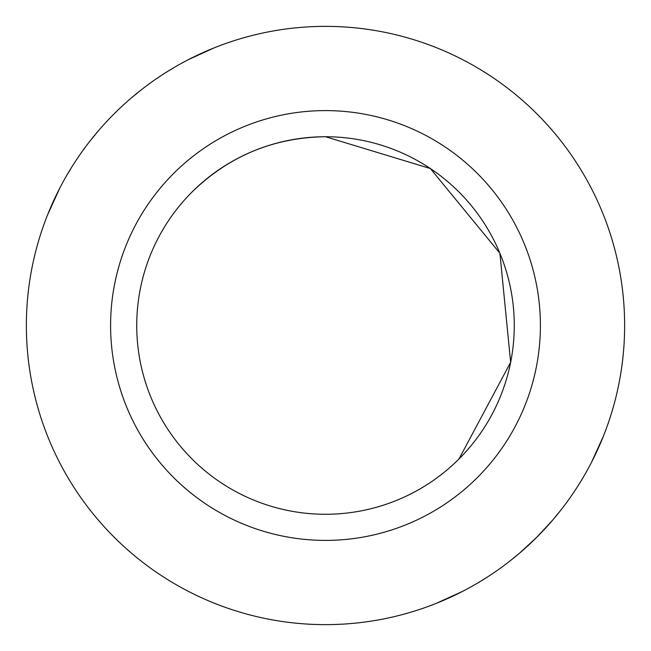 <?xml version="1.0" encoding="UTF-8"?>
<svg xmlns="http://www.w3.org/2000/svg" width="651" height="651" viewBox="0 0 651 651"><rect width="100%" height="100%" fill="white"/><g stroke="black" fill="none" stroke-linecap="round" stroke-linejoin="round"><path stroke-width="0.98" d="M140.624 90.343L131.054 98.195M510.376 560.657L519.946 552.805L537.018 537.018A299.126 299.126 0 0 1 113.982 537.018A299.126 299.126 0 0 1 113.982 113.982A299.126 299.126 0 0 1 537.018 113.982A299.126 299.126 0 0 1 537.018 537.018L552.805 519.946L560.657 510.376M213.886 47.971L188.424 59.623M173.858 67.655L167.714 71.374L173.939 67.614M603.217 436.642L591.377 462.576L603.217 436.642M579.626 483.286L583.386 477.061M591.482 462.365L603.493 435.95M188.635 59.518L214.26 47.824M603.339 436.341L591.377 462.576M90.343 140.624L98.195 131.054M436.341 603.339L462.576 591.377L436.341 603.339M477.142 583.345L483.286 579.626L477.061 583.386M462.365 591.482L436.74 603.176M47.661 214.659L59.623 188.424L47.783 214.358M71.374 167.714L67.614 173.939M59.518 188.635L47.507 215.05L59.623 188.424M435.95 603.493L462.576 591.377M173.54 173.54A214.911 214.911 0 0 1 477.46 173.54A214.911 214.911 0 0 1 477.46 477.46A214.911 214.911 0 0 1 173.54 477.46A214.911 214.911 0 0 1 173.54 173.54M499.553 252.425A188.774 188.774 0 0 0 192.029 192.012M325.5 514.274A188.774 188.774 0 0 1 192.021 192.021C229.193 155.923 273.689 137.491 325.5 136.726L430.368 168.552L499.903 253.263L510.636 362.322L458.979 458.979A188.774 188.774 0 0 1 325.5 514.274A188.774 188.774 0 0 0 500.245 254.093"/></g></svg>
